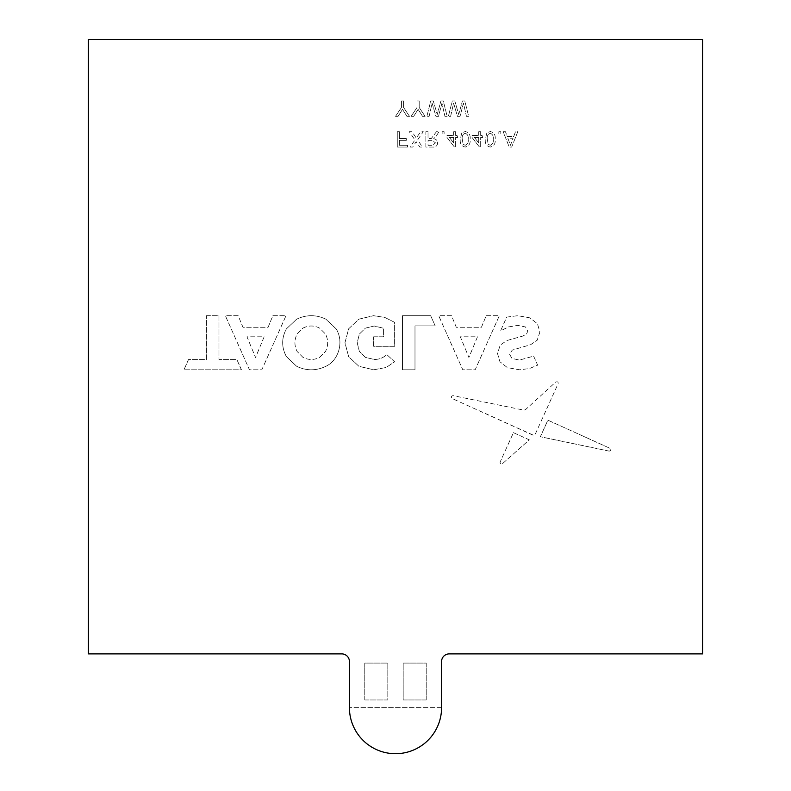 <?xml version="1.0" encoding="UTF-8"?>
<svg xmlns="http://www.w3.org/2000/svg" width="791" height="791" viewBox="0 0 791 791"><rect width="100%" height="100%" fill="white"/><g stroke="black" fill="none" stroke-linecap="round" stroke-linejoin="round"><path stroke-width="0.59" stroke-dasharray="3.96 2.97" d="M349.424 707.629A46.076 46.076 0 0 0 395.5 753.704A46.076 46.076 0 0 0 441.576 707.629L349.424 707.629L441.576 707.629L441.576 661.553A7.683 7.683 0 0 1 449.258 653.88L702.665 653.88L702.665 39.55L88.335 39.55L88.335 653.88L341.742 653.88A7.683 7.683 0 0 1 349.424 661.553L349.424 707.629M272.865 315.698L286.006 315.698L261.821 369.783L249.452 369.783L225.346 315.698L238.17 315.698L242.966 327.286L268.08 327.286L272.865 315.698L286.006 315.698L261.821 369.783L249.452 369.783L225.346 315.698L238.17 315.698L242.966 327.286L268.08 327.286L272.865 315.698M364.78 699.956L364.78 663.095L387.817 663.095L387.817 699.956L364.78 699.956L364.78 663.095L387.817 663.095L387.817 699.956L364.78 699.956M426.22 699.956L403.183 699.956L403.183 663.095L426.22 663.095L426.22 699.956L403.183 699.956L403.183 663.095L426.22 663.095L426.22 699.956M399.435 131.701L397.27 131.701L397.27 147.057L407.513 147.057L407.513 145.287L399.435 145.287L399.435 140.363L406.327 140.363L406.327 138.593L399.435 138.593L399.435 131.701L397.27 131.701L397.27 147.057L407.513 147.057L407.513 145.287L399.435 145.287L399.435 140.363L406.327 140.363L406.327 138.593L399.435 138.593L399.435 131.701M411.943 131.701L409.293 131.701L414.968 139.967L410.084 147.057L412.694 147.057L416.165 141.708L419.843 147.057L422.493 147.057L417.599 139.938L423.274 131.701L420.664 131.701L416.293 138.039L411.943 131.701L409.293 131.701L414.968 139.967L410.084 147.057L412.694 147.057L416.165 141.708L419.843 147.057L422.493 147.057L417.599 139.938L423.274 131.701L420.664 131.701L416.293 138.039L411.943 131.701M428.03 131.701L425.865 131.701L425.865 147.057L432.529 147.057C435.623 147.274 437.334 145.9 437.68 142.914C437.463 140.472 436.098 139.087 433.606 138.791L436.414 135.943L438.936 131.701L436.454 131.701L431.313 138.524L430.245 138.593L428.03 138.593L428.03 131.701L425.865 131.701L425.865 147.057L432.529 147.057C435.623 147.274 437.334 145.9 437.68 142.914C437.463 140.472 436.098 139.087 433.606 138.791L436.414 135.943L438.936 131.701L436.454 131.701L431.313 138.524L430.245 138.593L428.03 138.593L428.03 131.701M444.097 131.701L442.129 131.701L442.129 133.669L444.097 133.669L444.097 131.701L442.129 131.701L442.129 133.669L444.097 133.669L444.097 131.701M455.636 131.701L453.668 131.701L453.668 135.439L446.974 135.439L446.974 137.407L454.252 146.859L455.636 146.859L455.636 137.407L457.603 137.407L457.603 135.439L455.636 135.439L455.636 131.701L453.668 131.701L453.668 135.439L446.974 135.439L446.974 137.407L454.252 146.859L455.636 146.859L455.636 137.407L457.603 137.407L457.603 135.439L455.636 135.439L455.636 131.701M461.776 132.987L460.283 139.275C459.798 143.547 461.44 146.137 465.207 147.057C468.954 146.137 470.596 143.547 470.121 139.275C470.605 135.004 468.964 132.413 465.207 131.504L461.776 132.987L460.283 139.275C459.798 143.547 461.44 146.137 465.207 147.057C468.954 146.137 470.596 143.547 470.121 139.275C470.605 135.004 468.964 132.413 465.207 131.504L461.776 132.987M480.681 131.701L478.713 131.701L478.713 135.439L472.019 135.439L472.019 137.407L479.297 146.859L480.681 146.859L480.681 137.407L482.648 137.407L482.648 135.439L480.681 135.439L480.681 131.701L478.713 131.701L478.713 135.439L472.019 135.439L472.019 137.407L479.297 146.859L480.681 146.859L480.681 137.407L482.648 137.407L482.648 135.439L480.681 135.439L480.681 131.701M486.821 132.987L485.328 139.275C484.843 143.547 486.485 146.137 490.252 147.057C493.999 146.137 495.641 143.547 495.166 139.275C495.65 135.004 494.009 132.413 490.252 131.504L486.821 132.987L485.328 139.275C484.843 143.547 486.485 146.137 490.252 147.057C493.999 146.137 495.641 143.547 495.166 139.275C495.65 135.004 494.009 132.413 490.252 131.504L486.821 132.987M500.802 131.701L498.834 131.701L498.834 133.669L500.802 133.669L500.802 131.701L498.834 131.701L498.834 133.669L500.802 133.669L500.802 131.701M505.449 131.701L503.155 131.701L509.246 147.057L511.688 147.057L517.789 131.701L515.495 131.701L513.745 136.428L507.199 136.428L505.449 131.701L503.155 131.701L509.246 147.057L511.688 147.057L517.789 131.701L515.495 131.701L513.745 136.428L507.199 136.428L505.449 131.701M403.598 100.981L401.433 100.981L401.433 107.487L395.52 116.336L398.081 116.336L402.51 109.356L406.94 116.336L409.501 116.336L403.598 107.487L403.598 100.981L401.433 100.981L401.433 107.487L395.52 116.336L398.081 116.336L402.51 109.356L406.94 116.336L409.501 116.336L403.598 107.487L403.598 100.981M419.19 100.981L417.025 100.981L417.025 107.487L411.112 116.336L413.683 116.336L418.113 109.356L422.532 116.336L425.093 116.336L419.19 107.487L419.19 100.981L417.025 100.981L417.025 107.487L411.112 116.336L413.683 116.336L418.113 109.356L422.532 116.336L425.093 116.336L419.19 107.487L419.19 100.981M433.32 100.981L430.749 100.981L426.883 116.336L429.127 116.336L432.104 103.127L435.93 116.336L438.53 116.336L441.951 103.127L444.928 116.336L447.162 116.336L443.296 100.981L440.913 100.981L437.225 114.487L433.32 100.981L430.749 100.981L426.883 116.336L429.127 116.336L432.104 103.127L435.93 116.336L438.53 116.336L441.951 103.127L444.928 116.336L447.162 116.336L443.296 100.981L440.913 100.981L437.225 114.487L433.32 100.981M454.815 100.981L452.254 100.981L448.388 116.336L450.623 116.336L453.609 103.127L457.425 116.336L460.036 116.336L463.447 103.127L466.433 116.336L468.668 116.336L464.801 100.981L462.419 100.981L458.721 114.487L454.815 100.981L452.254 100.981L448.388 116.336L450.623 116.336L453.609 103.127L457.425 116.336L460.036 116.336L463.447 103.127L466.433 116.336L468.668 116.336L464.801 100.981L462.419 100.981L458.721 114.487L454.815 100.981M486.208 315.698L499.348 315.698L475.164 369.783L462.794 369.783L438.689 315.698L451.513 315.698L456.308 327.286L481.422 327.286L486.208 315.698L499.348 315.698L475.164 369.783L462.794 369.783L438.689 315.698L451.513 315.698L456.308 327.286L481.422 327.286L486.208 315.698M435.208 325.902L414.988 325.902L414.988 369.783L402.471 369.783L402.471 315.698L430.66 315.698L435.208 325.902L414.988 325.902L414.988 369.783L402.471 369.783L402.471 315.698L430.66 315.698L435.208 325.902M533.618 356.138L537.653 365.165L529.308 368.586L519.519 369.783L507.387 367.617L499.952 361.754L497.49 353.498L500.209 345.133L506.754 340.575L522.703 336.096L526.43 334.118L527.894 331.014L525.422 326.94L517.808 325.408L508.544 326.901L500.574 330.846L506.715 317.112L517.729 315.698L529.911 317.863L537.415 323.727L539.917 331.913L537.188 340.199L530.652 344.688L512.311 350.097L509.513 354.101L511.945 358.432L519.45 360.073L533.618 356.138L537.653 365.165L529.308 368.586L519.519 369.783L507.387 367.617L499.952 361.754L497.49 353.498L500.209 345.133L506.754 340.575L522.703 336.096L526.43 334.118L527.894 331.014L525.422 326.94L517.808 325.408L508.544 326.901L500.574 330.846L506.715 317.112L517.729 315.698L529.911 317.863L537.415 323.727L539.917 331.913L537.188 340.199L530.652 344.688L512.311 350.097L509.513 354.101L511.945 358.432L519.45 360.073L533.618 356.138M533.065 435.188L452.017 398.466C450.771 396.934 451.127 396.004 453.085 395.648L524.038 410.183L525.58 409.58L555.618 382.142C557.418 381.4 558.268 381.875 558.169 383.566L535.141 434.407L533.559 435.268L452.017 398.466C450.771 396.934 451.127 396.004 453.085 395.648L524.038 410.183L525.58 409.58L555.618 382.142C557.418 381.4 558.268 381.875 558.169 383.566L535.141 434.407L533.065 435.188M609.11 451.107L540.372 436.731L547.866 420.169L610.079 448.359C611.443 449.871 611.117 450.791 609.11 451.107L540.372 436.731L547.866 420.169L610.079 448.359C611.443 449.871 611.117 450.791 609.11 451.107M513.438 432.667L529.308 439.855L502.651 463.506C500.871 464.366 500.031 463.872 500.13 462.043L513.438 432.667L529.308 439.855L502.651 463.506C500.871 464.366 500.031 463.872 500.13 462.043L513.438 432.667M373.659 336.798L383.576 336.798L383.576 328.255L374.163 326.011L365.383 328.136L359.371 334.079L357.206 342.74L359.371 351.481L365.422 357.384L374.311 359.48C379.116 359.48 383.279 357.848 386.809 354.586L394.63 361.803L386.186 367.469L373.718 369.783L358.916 366.312L348.653 356.672L344.955 342.74L348.653 328.809L358.847 319.168L373.49 315.698L384.772 317.418L394.63 322.352L394.63 346.3L373.659 346.3L373.659 336.798L383.576 336.798L383.576 328.255L374.163 326.011L365.383 328.136L359.371 334.079L357.206 342.74L359.371 351.481L365.422 357.384L374.311 359.48C379.116 359.48 383.279 357.848 386.809 354.586L394.63 361.803L386.186 367.469L373.718 369.783L358.916 366.312L348.653 356.672L344.955 342.74L348.653 328.809L358.847 319.168L373.49 315.698L384.772 317.418L394.63 322.352L394.63 346.3L373.659 346.3L373.659 336.798M206.461 315.698L218.978 315.698L218.978 359.589L236.885 359.589L241.433 369.783L183.937 369.783L188.485 359.589L206.461 359.589L206.461 315.698L218.978 315.698L218.978 359.589L236.885 359.589L241.433 369.783L183.937 369.783L188.485 359.589L206.461 359.589L206.461 315.698M336.175 328.888C343.966 341.346 339.102 360.073 325.941 366.273C316.192 370.959 306.414 370.959 296.615 366.273L286.382 356.603C281.448 347.358 281.448 338.123 286.382 328.888L296.615 319.208C306.414 314.531 316.192 314.531 325.941 319.208L336.175 328.888C343.966 341.346 339.102 360.073 325.941 366.273C316.192 370.959 306.414 370.959 296.615 366.273L286.382 356.603C281.448 347.358 281.448 338.123 286.382 328.888L296.615 319.208C306.414 314.531 316.192 314.531 325.941 319.208L336.175 328.888M428.03 140.363L432.143 140.363L435.515 142.874L432.608 145.287L428.03 145.287L428.03 140.363L432.143 140.363L435.515 142.874L432.608 145.287L428.03 145.287L428.03 140.363M449.397 137.407L453.668 137.407L453.668 142.944L449.397 137.407L453.668 137.407L453.668 142.944L449.397 137.407M462.251 139.275C461.766 136.27 462.745 134.262 465.207 133.274C467.659 134.272 468.638 136.27 468.153 139.275C468.638 142.301 467.649 144.308 465.177 145.287L463.14 144.229L462.251 139.275C461.766 136.27 462.745 134.262 465.207 133.274C467.659 134.272 468.638 136.27 468.153 139.275C468.638 142.301 467.649 144.308 465.177 145.287L463.14 144.229L462.251 139.275M474.442 137.407L478.713 137.407L478.713 142.944L474.442 137.407L478.713 137.407L478.713 142.944L474.442 137.407M487.296 139.275C486.811 136.27 487.79 134.262 490.252 133.274C492.704 134.272 493.683 136.27 493.198 139.275C493.683 142.301 492.694 144.308 490.222 145.287L488.185 144.229L487.296 139.275C486.811 136.27 487.79 134.262 490.252 133.274C492.704 134.272 493.683 136.27 493.198 139.275C493.683 142.301 492.694 144.308 490.222 145.287L488.185 144.229L487.296 139.275M509.424 142.449L507.852 138.198L513.092 138.198L510.472 145.287L507.852 138.198L513.092 138.198L510.472 145.287L509.424 142.449M477.477 336.798L468.905 357.502L460.322 336.798L477.477 336.798L468.905 357.502L460.322 336.798L477.477 336.798M264.135 336.798L255.562 357.502L246.98 336.798L264.135 336.798L255.562 357.502L246.98 336.798L264.135 336.798M302.933 328.136C308.51 325.299 314.086 325.299 319.663 328.136L325.526 334.079C328.364 339.853 328.364 345.627 325.526 351.412L319.663 357.344C314.086 360.182 308.51 360.182 302.933 357.344L297.07 351.412C294.222 345.627 294.222 339.853 297.07 334.079L302.933 328.136C308.51 325.299 314.086 325.299 319.663 328.136L325.526 334.079C328.364 339.853 328.364 345.627 325.526 351.412L319.663 357.344C314.086 360.182 308.51 360.182 302.933 357.344L297.07 351.412C294.222 345.627 294.222 339.853 297.07 334.079L302.933 328.136"/><path stroke-width="1.19" d="M349.424 707.629A46.076 46.076 0 0 0 395.5 753.704A46.076 46.076 0 0 0 441.576 707.629L441.576 661.553A7.683 7.683 0 0 1 449.258 653.88L702.665 653.88L702.665 39.55L88.335 39.55L88.335 653.88L341.742 653.88A7.683 7.683 0 0 1 349.424 661.553L349.424 707.629"/></g></svg>
